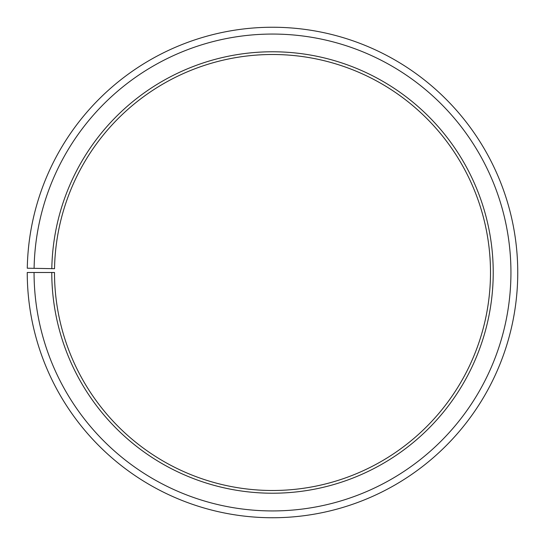 <?xml version="1.0" encoding="UTF-8"?>
<svg xmlns="http://www.w3.org/2000/svg" width="545" height="545" viewBox="0 0 545 545"><rect width="100%" height="100%" fill="white"/><g stroke="black" fill="none" stroke-linecap="round" stroke-linejoin="round"><path stroke-width="0.82" d="M490.5 272.493A218 218 0 0 0 274.401 54.507A218 218 0 0 0 54.534 268.692L51.809 268.644A220.725 220.725 0 0 1 274.428 51.782A220.725 220.725 0 0 1 493.225 272.493A220.725 220.725 0 0 1 272.5 493.218A220.725 220.725 0 0 1 51.775 272.493L54.5 272.493A218 218 0 0 0 272.5 490.493A218 218 0 0 0 490.5 272.493M34.097 268.331L27.284 268.215A245.25 245.25 0 0 1 274.639 27.257A245.25 245.25 0 0 1 517.75 272.493A245.25 245.25 0 0 1 272.5 517.743A245.25 245.25 0 0 1 27.25 272.493L34.062 272.493A238.438 238.438 0 0 0 272.5 510.931A238.438 238.438 0 0 0 510.938 272.493A238.438 238.438 0 0 0 274.578 34.069A238.438 238.438 0 0 0 34.097 268.331L51.809 268.644M34.062 272.493L51.775 272.493"/></g></svg>
